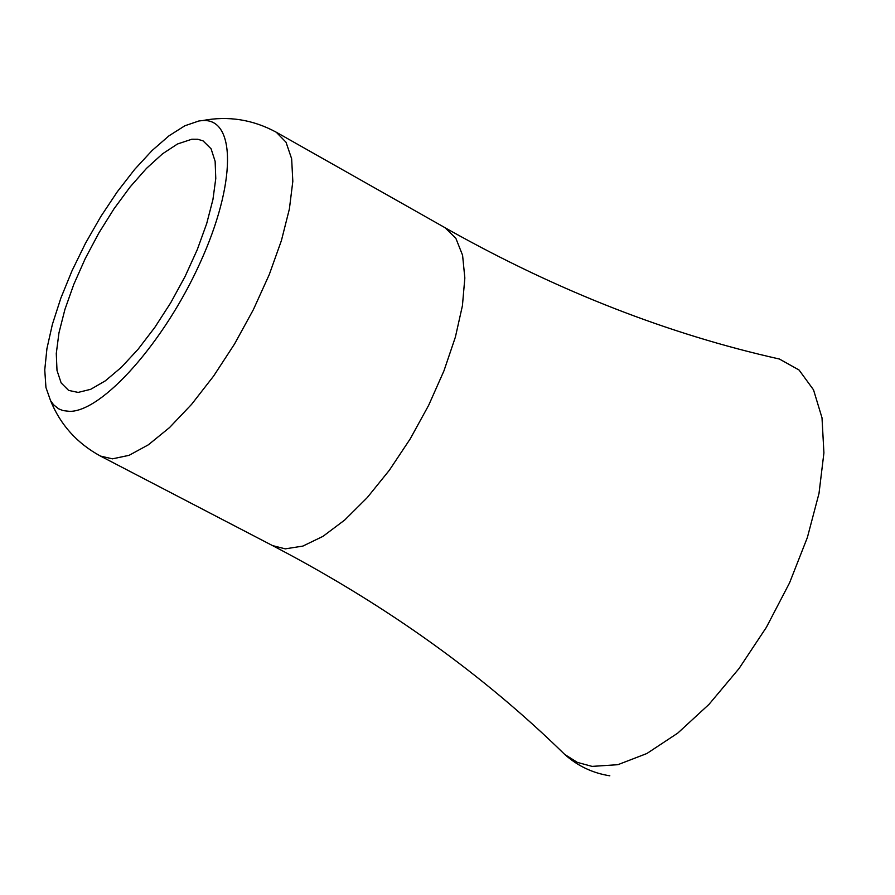 <?xml version="1.0" encoding="UTF-8"?>
<svg xmlns="http://www.w3.org/2000/svg" width="895" height="895" viewBox="0 0 895 895"><rect width="100%" height="100%" fill="white"/><g stroke="black" fill="none" stroke-linecap="round" stroke-linejoin="round"><path stroke-width="1.34" d="M198.947 120.959L202.583 120.568C236.123 118.095 236.336 183.475 200.111 262.817C164.344 342.147 102.489 411.599 69.665 411.364L62.952 410.581L58.544 408.78L53.577 404.775L50.545 400.613L45.947 387.49L44.75 369.926L46.932 348.614L52.38 324.382L60.849 298.125L72.014 270.782L85.472 243.295L100.755 216.635L117.346 191.709L134.653 169.412L152.083 150.528L169.021 135.794L184.84 125.781L198.947 120.959M78.111 392.413L68.624 390.399L61.162 382.948L57 370.44L56.284 353.491L58.958 332.873L64.899 309.502L73.793 284.375L85.282 258.51L98.875 232.968L114.023 208.781L130.133 186.932L146.523 168.349L162.543 153.806L177.49 143.994L191.81 139.24L197.806 139.273L203.053 140.873L211.086 148.794L215.136 161.357L215.773 178.519L212.932 199.574L206.678 223.638L197.269 249.649L185.108 276.421L170.744 302.734L154.835 327.369L138.121 349.218L121.373 367.308L105.33 380.845L90.697 389.314L78.111 392.413M772.967 357.553L779.388 359.018L799.045 370.004L813.521 389.84L822.013 417.853L823.915 452.904L819.003 493.425L807.379 537.481L789.547 582.891L766.377 627.328L739.057 668.509L708.997 704.365L677.739 733.128L646.861 753.512L617.863 764.699L592.065 766.388L577.32 762.372L564.723 754.44C483.68 675.11 387.837 606.307 277.181 548.02L100.464 456.07L112.446 458.844L129.07 455.331L148.369 444.804L169.524 427.575L191.608 404.327L213.625 376.045L234.546 343.982L253.374 309.636L269.25 274.608L281.422 240.531L289.387 208.971L292.822 181.327L291.647 158.784L286.02 142.227L276.275 132.225L445.005 227.688L455.835 238.26L462.581 255.243L464.841 278.021L462.424 305.698L455.387 337.091L443.965 370.81L428.66 405.301L410.167 438.964L389.359 470.233L367.196 497.654L344.72 520.017L322.961 536.362L302.868 546.084L285.292 548.859L272.438 545.57M779.388 359.018C668.722 334.271 558.804 291.378 449.648 230.328L445.005 227.688M202.583 120.568C228.292 115.668 252.86 119.561 276.275 132.225M50.545 400.613C60.446 424.856 77.082 443.338 100.464 456.07M609.819 775.808C592.658 773.09 577.633 765.975 564.723 754.44"/></g></svg>
